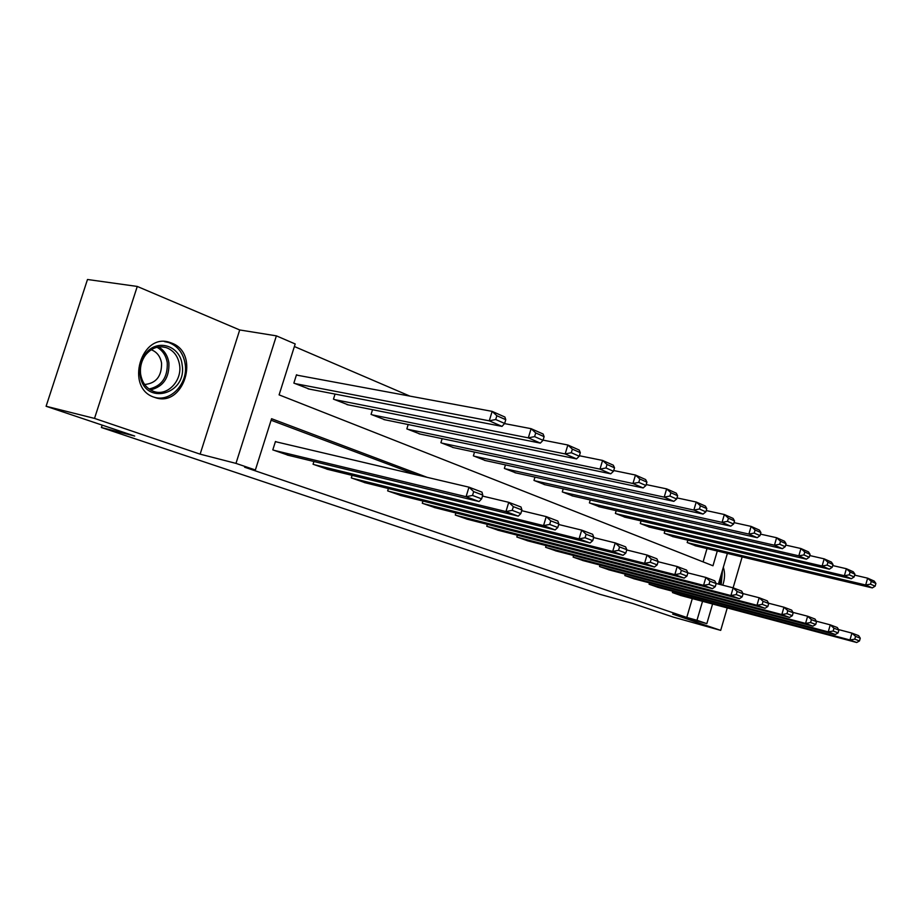 <?xml version="1.0" encoding="UTF-8"?>
<svg xmlns="http://www.w3.org/2000/svg" width="922" height="922" viewBox="0 0 922 922"><rect width="100%" height="100%" fill="white"/><g stroke="black" fill="none" stroke-linecap="round" stroke-linejoin="round"><path stroke-width="1.38" d="M171.676 343.099L170.282 342.604C141.216 331.597 124.585 388.139 154.262 397.267L154.746 397.428C183.732 408.446 200.8 353.368 171.676 343.099M712.579 604.002L706.828 623.641L672.68 614.133L720.693 630.383L673.429 617.141L632.792 603.484L599.853 594.298L101.397 427.508L134.716 436.06L46.1 406.268L87.486 279.493L137.274 286.442L94.517 418.404L200.132 454.154L235.974 463.386L276.381 335.85L295.19 343.952L279.101 394.87L712.971 565.774L717.293 551.01M200.132 454.154L239.708 329.961L137.274 286.442M239.708 329.961L276.381 335.85M409.91 396.114L294.372 346.522M720.693 630.383L727.251 607.921M733.117 587.833L742.152 556.923M46.1 406.268L94.517 418.404M102.169 425.111L101.397 427.508M703.094 561.878L707.013 548.555M297.783 375.312L296.481 374.781L293.864 383.091L309.412 389.119M335.043 394.074L333.464 399.145L348.228 404.862M372.534 409.702L371.07 414.393L385.108 419.833M408.181 424.546L406.844 428.891L420.202 434.078M442.145 438.653L440.9 442.698L453.636 447.643M474.53 452.08L473.378 455.86L485.514 460.585M505.44 464.895L504.369 468.422L515.963 472.928M534.979 477.112L533.976 480.42L545.063 484.742M563.227 488.787L562.293 491.899L572.896 496.036M590.276 499.966L589.4 502.882L599.565 506.846M616.207 510.661L615.377 513.416L625.128 517.219M641.067 520.907L640.294 523.512L649.641 527.165M664.935 530.738L664.209 533.204L673.187 536.719M687.87 540.177L687.178 542.516L695.81 545.893M427.243 477.365L271.575 418.715L255.382 469.99L244.618 467.212L686.763 617.452L692.307 598.585M416.387 474.807L271.091 420.236M276.761 441.984L275.447 441.5L272.808 449.878L288.586 455.353M313.929 461.496L313.065 464.25L328.048 469.448M352.089 475.36L351.305 477.896L365.538 482.851M388.393 488.522L387.655 490.884L401.208 495.598M422.944 501.049L422.276 503.239L435.184 507.734M455.894 512.978L455.272 515.018L467.581 519.317M487.346 524.353L486.758 526.266L498.514 530.357M517.38 535.209L516.839 537.007L528.076 540.926M546.112 545.594L545.605 547.276L556.358 551.022M573.611 555.528L573.138 557.107L583.442 560.703M599.968 565.036L599.519 566.523L609.396 569.969M625.243 574.152L624.816 575.558L634.301 578.866M649.491 582.888L649.1 584.225L658.204 587.406M672.795 591.29L672.426 592.558L681.174 595.612M706.828 623.641L696.974 620.287L702.541 601.317M686.763 617.452L696.974 620.287M255.382 469.99L235.974 463.386M727.389 553.407L718.411 584.075M722.802 585.193C724.946 578.543 725.118 572.585 723.321 567.307M274.134 450.351L466.071 496.693L468.975 487.173L275.39 441.661M287.238 455.03L479.106 501.556L466.071 496.693L472.525 495.437L481.63 498.86L482.782 495.079L473.678 491.633L472.525 495.437M473.678 491.633L468.975 487.173L481.976 492.129L482.782 495.079M481.63 498.86L479.106 501.556M295.167 383.621L489.259 420.824L502.029 426.39L308.063 388.853M495.702 419.522L489.259 420.824L492.152 411.373L504.887 417.032L505.775 419.694L496.866 415.741L495.702 419.522L504.634 423.452L505.775 419.694M296.4 375.058L492.152 411.373L496.866 415.741M502.029 426.39L504.634 423.452M182.118 364.743C187.535 394.823 143.959 406.36 140.098 375L139.89 373.203C139.429 366.103 141.239 359.753 145.296 354.14C156.486 338.086 180.274 345.393 182.118 364.743M140.663 374.401C142.253 383.033 146.633 388.715 153.801 391.447C167.251 396.541 182.314 380.798 179.56 364.916C178.05 356.146 173.601 350.372 166.214 347.606C158.261 345.462 151.346 347.974 145.469 355.12C141.723 360.306 140.052 366.172 140.478 372.742L140.663 374.401M151.22 349.738C156.936 351.939 160.382 356.422 161.569 363.176C161.753 376.28 156.106 383.391 144.627 384.497M153.882 397.117C170.478 402.73 188.468 383.356 185.161 363.994C183.294 353.103 177.762 345.923 168.576 342.477L164.427 341.601M721.177 584.779L722.525 570.038M721.407 573.818L719.817 584.433M314.321 464.7L505.936 511.572L508.748 502.329L482.483 496.059M326.768 469.137L518.222 516.159L505.936 511.572L512.217 510.362L520.815 513.6L521.933 509.924L513.347 506.662L512.217 510.362M513.347 506.662L508.748 502.329L520.999 506.996L521.933 509.924M520.815 513.6L518.222 516.159M352.492 478.322L543.542 525.609L546.25 516.62L521.691 510.684M364.328 482.552L555.148 529.943L543.542 525.609L549.673 524.445L557.787 527.499L558.859 523.927L550.757 520.849L549.673 524.445M550.757 520.849L546.25 516.62L557.833 521.034L558.859 523.927M557.787 527.499L555.148 529.943M334.698 399.641L528.318 437.858L540.361 443.113L346.937 404.608M534.599 436.613L528.318 437.858L531.107 428.684L543.116 434.02L544.118 436.659L535.717 432.937L534.599 436.613L543.012 440.313L544.118 436.659M504.507 423.59L531.107 428.684L535.717 432.937M540.361 443.113L543.012 440.313M372.246 414.865L565.163 453.935L576.538 458.891L383.886 419.579M571.294 452.725L565.163 453.935L567.86 445.003L579.212 450.04L580.307 452.667L572.366 449.152L571.294 452.725L579.247 456.217L580.307 452.667M543.07 440.128L567.86 445.003L572.366 449.152M576.538 458.891L579.247 456.217M388.796 491.288L579.074 538.874L581.701 530.127L558.686 524.503M400.056 495.31L590.057 542.966L579.074 538.874L585.055 537.745L592.731 540.638L593.768 537.157L586.104 534.253L585.055 537.745M586.104 534.253L581.701 530.127L592.65 534.299L593.768 537.157M592.731 540.638L590.057 542.966M423.359 503.631L612.704 551.425L615.239 542.908L593.653 537.572M434.089 507.457L623.099 555.309L612.704 551.425L618.547 550.342L625.808 553.073L626.822 549.685L619.561 546.93L618.547 550.342M619.561 546.93L615.239 542.908L625.612 546.861L626.822 549.685M625.808 553.073L623.099 555.309M456.309 515.386L644.57 563.319L647.037 555.021L626.741 549.961M466.544 519.04L654.436 567.007L644.57 563.319L650.275 562.27L657.167 564.863L658.147 561.556L651.266 558.951L650.275 562.27M651.266 558.951L647.037 555.021L656.867 558.778L658.147 561.556M657.167 564.863L654.436 567.007M407.962 429.341L599.992 469.125L610.756 473.816L419.037 433.836M605.973 467.961L599.992 469.125L602.596 460.435L613.326 465.207L614.525 467.811L607.01 464.481L605.973 467.961L613.487 471.269L614.525 467.811M579.385 455.745L602.596 460.435L607.01 464.481M610.756 473.816L613.487 471.269M441.961 443.125L632.953 483.497L643.153 487.945L452.529 447.401M638.796 482.379L632.953 483.497L635.477 475.037L645.642 479.555L646.921 482.137L639.799 478.991L638.796 482.379L645.919 485.514L646.921 482.137M613.706 470.543L635.477 475.037L639.799 478.991M643.153 487.945L645.919 485.514M474.392 456.263L664.197 497.131L673.867 501.349L484.465 460.355M669.902 496.048L664.197 497.131L666.641 488.879L676.299 493.166L677.635 495.736L670.882 492.74L669.902 496.048L676.656 499.009L677.635 495.736M646.195 484.58L666.641 488.879L670.882 492.74M673.867 501.349L676.656 499.009M505.337 468.814L693.863 510.062L703.048 514.073L514.96 472.709M699.429 509.013L693.863 510.062L696.225 502.029L705.399 506.097L706.794 508.633L700.386 505.798L699.429 509.013L705.849 511.837L706.794 508.633M676.99 497.903L696.225 502.029L700.386 505.798M703.048 514.073L705.849 511.837M534.898 480.8L722.053 522.359L730.789 526.174L544.095 484.523M727.504 521.345L722.053 522.359L724.358 514.511L733.071 518.394L734.523 520.907L728.426 518.21L727.504 521.345L733.612 524.03L734.523 520.907M706.229 510.569L724.358 514.511L728.426 518.21M730.789 526.174L733.612 524.03M563.181 492.256L748.883 534.068L757.204 537.699L571.986 495.829M754.208 533.077L748.883 534.068L751.119 526.404L759.428 530.092L760.915 532.582L755.106 530.012L754.208 533.077L760.028 535.636L760.915 532.582M734.016 522.624L751.119 526.404L755.106 530.012M757.204 537.699L760.028 535.636M590.253 503.228L774.445 545.213L782.386 548.682L598.689 506.651M779.666 544.257L774.445 545.213L776.612 537.733L784.541 541.249L786.074 543.715L780.531 541.26L779.666 544.257L785.21 546.7L786.074 543.715M760.466 534.115L776.612 537.733L780.531 541.26M782.386 548.682L785.21 546.7M616.196 513.75L798.821 555.851L806.404 559.158L624.275 517.023M803.938 554.929L798.821 555.851L800.941 548.532L808.502 551.898L810.069 554.341L804.791 552.001L803.938 554.929L809.228 557.245L810.069 554.341M785.682 545.075L800.941 548.532L804.791 552.001M806.404 559.158L809.228 557.245M641.078 523.834L822.113 566.016L829.351 569.174L648.834 526.981M827.126 565.105L822.113 566.016L824.176 558.859L831.402 562.063L833.004 564.483L827.944 562.247L827.126 565.105L832.174 567.33L833.004 564.483M809.723 555.54L824.176 558.859L827.944 562.247M829.351 569.174L832.174 567.33M487.75 526.612L674.823 574.613L677.209 566.523L658.101 561.717M497.523 530.104L684.193 578.106L674.823 574.613L680.401 573.599L686.948 576.054L687.893 572.839L681.346 570.361L680.401 573.599M681.346 570.361L677.209 566.523L686.556 570.084L687.893 572.839M686.948 576.054L684.193 578.106M517.784 537.342L703.567 585.343L705.883 577.449L687.881 572.885M527.13 540.672L712.476 588.662L703.567 585.343L709.018 584.352L715.242 586.692L716.163 583.557L709.952 581.194L709.018 584.352M709.952 581.194L705.883 577.449L714.769 580.837L716.163 583.557M715.242 586.692L712.476 588.662M546.504 547.599L730.916 595.554L733.163 587.844L716.14 583.488M555.447 550.791L739.409 598.724L730.916 595.554L736.252 594.598L742.187 596.822L743.074 593.756L737.151 591.509L736.252 594.598M737.151 591.509L733.163 587.844L741.634 591.071L743.074 593.756M742.187 596.822L739.409 598.724M574.003 557.418L756.974 605.281L759.163 597.756L742.994 593.595M582.566 560.472L765.064 608.301L756.974 605.281L762.206 604.348L767.853 606.48L768.729 603.484L763.07 601.34L762.206 604.348M763.07 601.34L759.163 597.756L767.242 600.833L768.729 603.484M767.853 606.48L765.064 608.301M600.349 566.823L781.833 614.559L783.954 607.206L768.579 603.219M608.566 569.75L789.555 617.44L781.833 614.559L786.95 613.649L792.344 615.677L793.185 612.75L787.803 610.71L786.95 613.649M787.803 610.71L783.954 607.206L791.664 610.134L793.185 612.75M792.344 615.677L789.555 617.44M625.612 575.847L805.563 623.41L807.637 616.219L792.989 612.404M633.495 578.659L812.939 626.165L805.563 623.41L810.576 622.534L815.728 624.471L816.558 621.612L811.406 619.653L810.576 622.534M811.406 619.653L807.637 616.219L815.002 619.031L816.558 621.612M815.728 624.471L812.939 626.165M649.86 584.502L828.244 631.881L830.261 624.851L816.304 621.186M657.432 587.199L835.309 634.52L828.244 631.881L833.154 631.028L838.086 632.884L838.893 630.083L833.972 628.216L833.154 631.028M833.972 628.216L830.261 624.851L837.314 627.525L838.893 630.083M838.086 632.884L835.309 634.52M664.958 533.515L844.379 575.72L851.306 578.739L672.415 536.535M849.277 574.844L844.379 575.72L846.384 568.724L853.299 571.79L854.924 574.176L850.084 572.043L849.277 574.844L854.118 576.965L854.924 574.176M832.693 565.555L846.384 568.724L850.084 572.043M851.306 578.739L854.118 576.965M673.164 592.823L849.946 639.983L851.916 633.103L838.594 629.588M680.436 595.416L856.711 642.507L849.946 639.983L854.763 639.153L859.488 640.928L860.272 638.185L855.558 636.399L854.763 639.153M855.558 636.399L851.916 633.103L858.659 635.661L860.272 638.185M859.488 640.928L856.711 642.507M687.904 542.816L865.677 585.009L872.304 587.902L695.061 545.72M870.483 584.156L865.677 585.009L867.637 578.163L874.252 581.102L875.9 583.465L871.267 581.413L870.483 584.156L875.116 586.196L875.9 583.465M854.648 575.121L867.637 578.163L871.267 581.413M872.304 587.902L875.116 586.196M158.607 346.96C164.289 350.314 167.723 355.604 168.899 362.842C169.464 377.72 163.309 386.744 150.447 389.914M149.053 389.003C161.707 386.122 167.781 377.386 167.274 362.795C166.098 355.638 162.664 350.464 156.982 347.271M161.892 346.81L166.214 347.606M140.478 372.742L139.89 373.203M145.469 355.12L145.296 354.14"/></g></svg>
